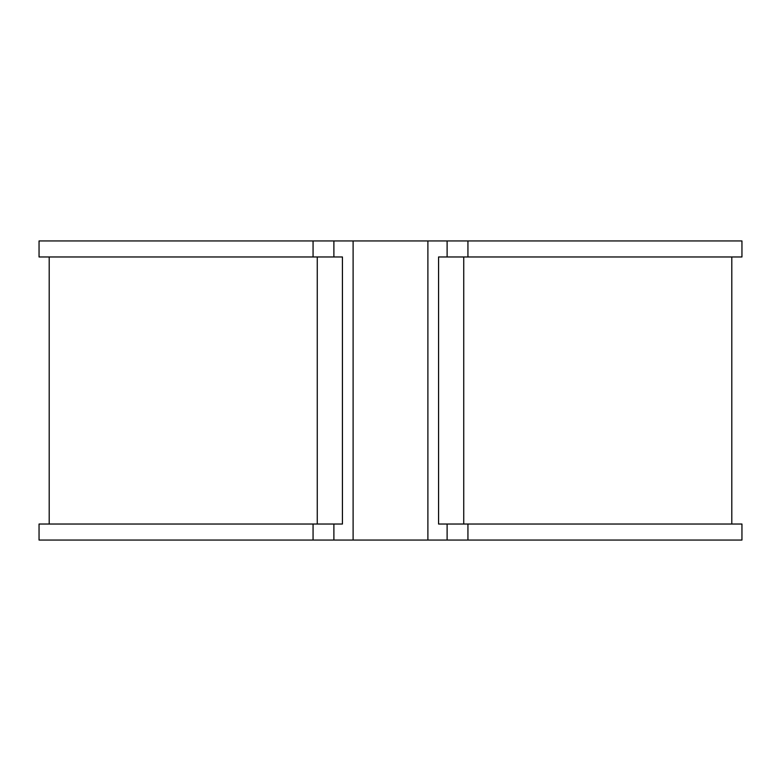 <?xml version="1.0" encoding="UTF-8"?>
<svg xmlns="http://www.w3.org/2000/svg" width="781" height="781" viewBox="0 0 781 781"><rect width="100%" height="100%" fill="white"/><g stroke="black" fill="none" stroke-linecap="round" stroke-linejoin="round"><path stroke-width="1.17" d="M447.113 240.948L447.113 256.969L741.95 256.969L741.95 240.948L427.89 240.948L427.89 540.052L333.887 540.052L333.887 524.031L342.429 524.031L342.429 256.969L39.05 256.969L39.05 240.948L333.887 240.948L333.887 256.969M447.113 256.969L438.571 256.969L438.571 524.031L741.95 524.031L741.95 540.052L467.936 540.052L467.936 524.031M427.89 240.948L353.11 240.948L353.11 540.052M353.11 240.948L333.887 240.948M313.064 540.052L313.064 524.031L39.05 524.031L39.05 540.052L333.887 540.052M313.064 524.031L333.887 524.031M427.89 540.052L467.936 540.052M447.113 540.052L447.113 524.031M463.738 256.969L463.738 524.031M317.262 256.969L317.262 524.031M467.936 240.948L467.936 256.969M313.064 240.948L313.064 256.969M731.797 524.031L731.797 256.969M49.203 524.031L49.203 256.969"/></g></svg>
